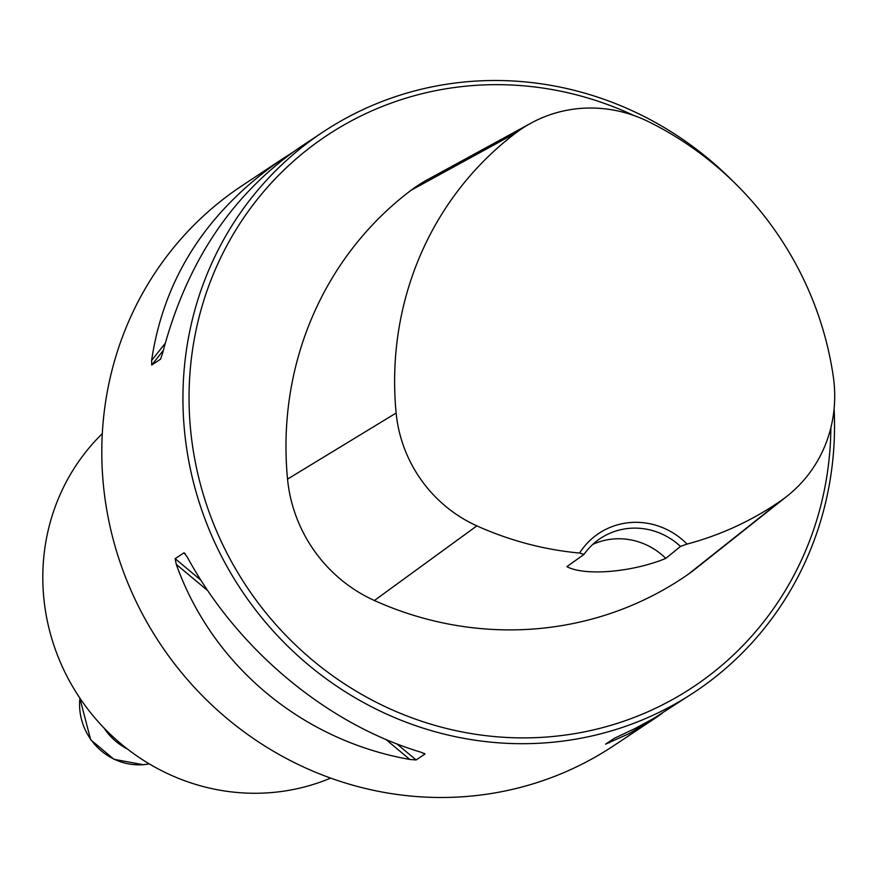 <?xml version="1.0" encoding="UTF-8"?>
<svg xmlns="http://www.w3.org/2000/svg" width="878" height="878" viewBox="0 0 878 878"><rect width="100%" height="100%" fill="white"/><g stroke="black" fill="none" stroke-linecap="round" stroke-linejoin="round"><path stroke-width="1.32" d="M330.71 778.084A210.029 200.744 -123.5 0 1 44.339 602.879A210.029 200.744 -123.5 0 1 102.309 433.633M733.174 181.461A336.054 321.194 56.5 0 0 323.016 132.018L299.859 147.383C232.011 194.06 186.268 262.654 162.617 353.175L160.586 359.135L151.718 365.018L151.609 360.474C163.956 277.448 207.669 210.204 282.76 158.709L241.9 185.807A336.054 321.194 56.5 0 0 104.262 492.854A336.054 321.194 56.5 0 0 613.327 745.96L654.187 718.862L628.955 733.701L605.568 744.138L614.435 738.266L635.474 728.312L653.77 718.402L694.443 692.171A336.054 321.194 56.5 0 0 834.1 408.819M323.016 132.018A336.054 321.194 56.5 0 0 241.033 589.599A336.054 321.194 56.5 0 0 694.443 692.171M662.188 713.353L654.187 718.862M282.76 158.709L291.858 152.893M416.084 759.942L409.817 759.459C301.911 740.384 212.476 665.678 176.28 564.378L175.15 558.671L184.018 552.8L187.288 557.08C237.236 649.259 326.671 723.966 420.825 752.161L424.952 754.07L416.084 759.942L396.911 743.918M687.09 544.075A72.248 69.055 56.5 0 0 579.568 553.052A326.978 312.524 -123.5 0 1 476.875 525.867A133.741 127.837 -123.5 0 1 396.143 413.022A326.978 312.524 -123.5 0 1 515.957 132.863A133.741 127.837 -123.5 0 1 531.025 123.129A133.741 127.837 -123.5 0 1 648.754 121.79A326.978 312.524 -123.5 0 1 833.299 376.552A133.741 127.837 -123.5 0 1 787.412 495.872A133.741 127.837 -123.5 0 1 781.222 500.482A326.978 312.524 -123.5 0 1 687.09 544.075L680.483 546.412L665.82 558.397C632.182 572.269 584.825 576.264 566.859 566.65L583.969 554.457A67.211 64.237 -123.5 0 1 600.398 538.423A67.211 64.237 -123.5 0 1 680.483 546.412M579.568 553.052L583.969 554.457M531.025 123.129L427.279 179.803A143.882 137.517 56.5 0 0 411.069 190.274A337.108 322.204 56.5 0 0 287.545 479.114A143.882 137.517 56.5 0 0 374.39 600.508A337.108 322.204 56.5 0 0 688.165 574.333A143.882 137.517 56.5 0 0 694.827 569.383L787.412 495.872M633.806 115.479A331.006 316.376 56.5 0 0 200.425 312.041A331.006 316.376 56.5 0 0 465.834 732.636A331.006 316.376 56.5 0 0 830.873 427.751M592.793 544.371A67.211 64.237 -123.5 0 1 665.82 558.397M127.42 748.989A58.804 56.214 -123.5 0 1 103.955 727.917M476.875 525.867L374.39 600.508M781.222 500.482L688.165 574.333M515.957 132.863L411.069 190.274M396.143 413.022L287.545 479.114M611.242 740.373L609.31 742.821M151.718 365.018L163.319 350.388M151.609 360.474L165.174 343.364M409.817 759.459L385.87 739.452M207.801 590.696L176.28 564.378M200.919 580.204L175.15 558.671M424.952 754.07L423.986 753.258M185.368 553.93L184.018 552.8M79.909 698.142A58.804 56.214 56.5 0 0 143.597 764.65A58.804 56.214 56.5 0 0 149.271 763.871M149.326 763.904L143.355 764.738L113.942 759.305L90.664 739.726L79.766 697.922"/></g></svg>
